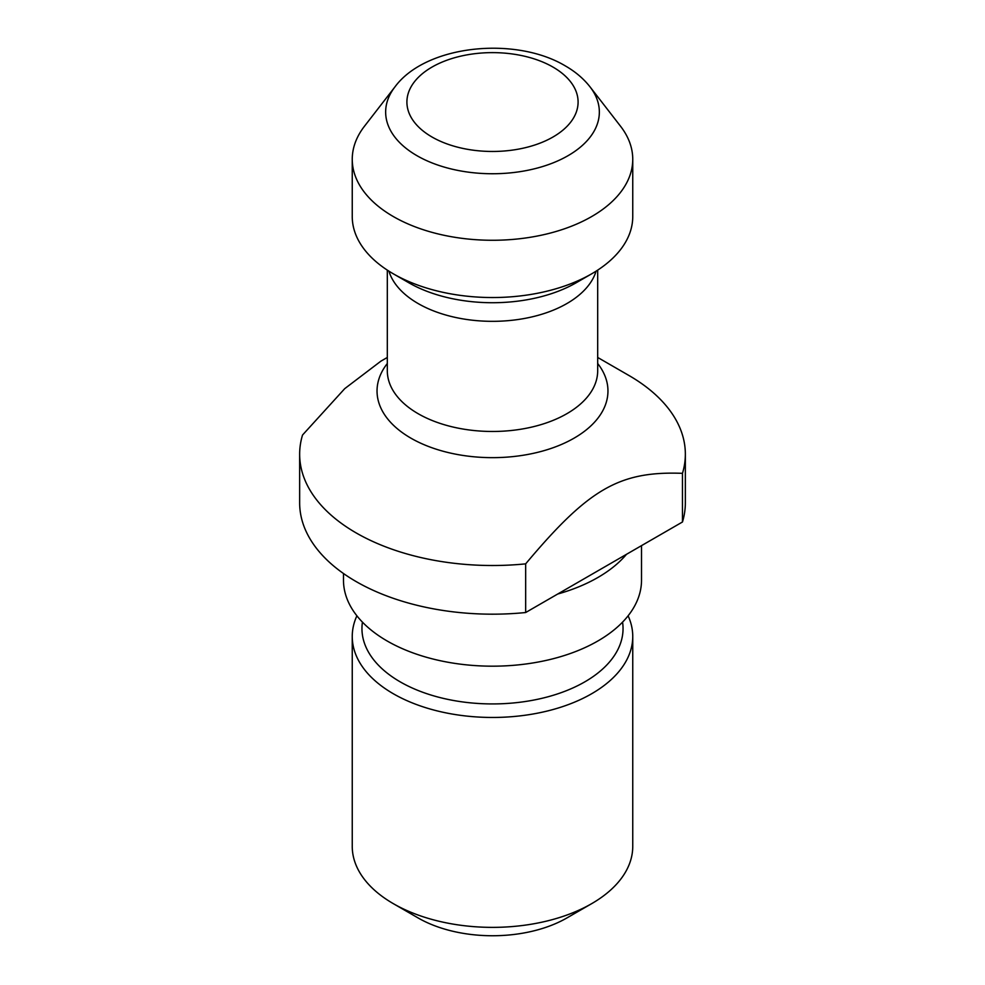<?xml version="1.0" encoding="UTF-8"?>
<svg xmlns="http://www.w3.org/2000/svg" width="985" height="985" viewBox="0 0 985 985"><rect width="100%" height="100%" fill="white"/><g stroke="black" fill="none" stroke-linecap="round" stroke-linejoin="round"><path stroke-width="1.48" d="M387.314 357.457L380.924 361.138L344.75 388.632L302.53 435.025A192.851 111.342 0 0 0 299.649 454.171L299.649 502.842A192.851 111.342 0 0 0 356.139 581.569A192.851 111.342 0 0 0 525.67 612.522L682.47 521.988A192.851 111.342 0 0 0 685.351 502.842L685.351 454.171A192.851 111.342 0 0 0 628.861 375.445L597.686 357.457L628.861 375.445M299.649 454.171A192.851 111.342 0 0 0 356.139 532.91A192.851 111.342 0 0 0 525.67 563.851L525.67 612.522M352.248 159.299L352.248 216.552A140.252 80.979 0 0 0 393.323 273.818L408.677 282.683A118.545 68.433 0 0 0 576.323 282.683L591.677 273.818A140.252 80.979 0 0 0 632.752 216.552L632.752 159.299A140.252 80.979 0 0 0 620.538 126.24L590.04 86.877A106.848 61.686 180 0 1 553.09 162.87A106.848 61.686 180 0 1 416.95 155.679A106.848 61.686 180 0 1 394.96 86.877L364.462 126.24A140.252 80.979 0 0 0 352.248 159.299A140.252 80.979 0 0 0 393.323 216.552A140.252 80.979 0 0 0 546.17 234.11A140.252 80.979 0 0 0 632.752 159.299M408.677 282.683L393.323 273.818A140.252 80.979 0 0 0 591.677 273.818M682.47 521.988L682.47 473.329C619.38 471.015 588.759 488.695 525.67 563.851M343.482 573.516L343.482 580.14A149.018 86.04 0 0 0 387.13 640.976A149.018 86.04 0 0 0 549.531 659.63A149.018 86.04 0 0 0 641.518 580.14L641.518 545.641M628.11 615.81A140.252 80.979 180 0 1 632.752 636.482A140.252 80.979 180 0 1 546.17 711.293A140.252 80.979 180 0 1 393.323 693.748A140.252 80.979 180 0 1 352.248 636.482A140.252 80.979 180 0 1 356.89 615.81M352.248 636.482L352.248 846.386A140.252 80.979 0 0 0 393.323 903.651A140.252 80.979 0 0 0 591.677 903.651L566.88 917.958A105.186 60.725 180 0 1 418.12 917.958L393.323 903.651L418.12 917.958M682.47 473.329A192.851 111.342 0 0 0 685.351 454.171M626.497 554.309A149.018 86.04 180 0 1 557.695 594.029M591.677 903.651A140.252 80.979 0 0 0 632.752 846.386L632.752 636.482M597.686 363.502A115.454 66.66 180 0 1 558.187 445.811A115.454 66.66 180 0 1 410.856 438.128A115.454 66.66 180 0 1 387.314 363.502M387.314 270.112L387.314 370.742A105.186 60.725 0 0 0 418.12 413.688A105.186 60.725 0 0 0 532.75 426.85A105.186 60.725 0 0 0 597.686 370.742L597.686 270.112M596.097 271.146A105.186 60.725 180 0 1 524.131 318.524A105.186 60.725 180 0 1 418.12 303.54A105.186 60.725 180 0 1 388.903 271.146M553.028 67.103A85.596 49.422 0 0 0 431.972 67.103A85.596 49.422 0 0 0 431.972 136.989A85.596 49.422 0 0 0 553.028 136.989A85.596 49.422 0 0 0 553.028 67.103M622.569 622.126A130.537 75.365 180 0 1 547.562 696.9A130.537 75.365 180 0 1 400.193 681.854A130.537 75.365 180 0 1 362.431 622.126M590.04 86.877C583.588 78.652 575.338 71.646 565.292 65.884C515.266 35.928 425.84 44.854 394.96 86.877"/></g></svg>
